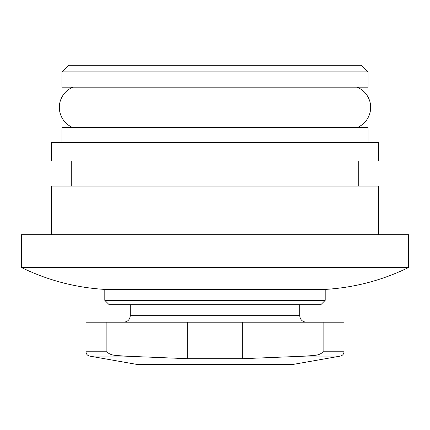 <?xml version="1.0" encoding="UTF-8"?>
<svg xmlns="http://www.w3.org/2000/svg" width="430" height="430" viewBox="0 0 430 430"><rect width="100%" height="100%" fill="white"/><g stroke="black" fill="none" stroke-linecap="round" stroke-linejoin="round"><path stroke-width="0.64" d="M106.882 351.778C111.01 356.255 117.578 355.266 123.695 356.088L187.668 358.701L242.332 358.701L306.305 356.088C312.411 355.277 319.049 356.233 323.118 351.778L323.118 322.21L86 322.21L86 351.778L106.882 351.778L106.882 322.21M323.118 351.778L344 351.778L344 322.21L323.118 322.21M325.198 300.344L104.802 300.344L109.177 304.719L320.823 304.719L325.198 300.344L325.198 289.411C354.411 287.643 382.179 280.355 408.5 267.546L408.5 234.753L21.5 234.753L21.5 267.546L408.5 267.546M104.802 300.344L104.802 289.411L325.198 289.411M51.562 234.753L51.562 186.104L378.438 186.104L378.438 234.753M215 160.96L378.438 160.96L378.438 142.373L51.562 142.373L51.562 160.96L215 160.96M61.947 142.373L61.947 127.619L368.053 127.619L368.053 142.373M215 87.166L368.053 87.166L368.053 71.864L61.947 71.864L61.947 87.166L215 87.166M61.947 71.864L68.51 65.301L361.49 65.301L368.053 71.864M306.305 356.088L340.388 356.088L292.12 364.597L137.879 364.597L89.612 356.088L123.695 356.088M242.332 322.21L242.332 358.701M187.668 322.21L187.668 358.701M123.716 322.21C127.737 321.785 129.924 319.598 130.274 315.652L299.726 315.652C300.075 319.598 302.263 321.785 306.284 322.21M299.726 315.652L299.726 304.719M130.274 315.652L130.274 304.719M104.802 289.411C75.589 287.643 47.821 280.355 21.5 267.546M358.76 186.104L358.76 160.96M71.24 186.104L71.24 160.96M357.12 127.619C363.764 124.7 368.058 119.75 370.004 112.757C370.983 108.822 370.891 104.915 369.73 101.028C367.602 94.519 363.398 89.902 357.12 87.166M72.88 127.619C66.236 124.7 61.941 119.75 59.996 112.757C59.017 108.822 59.109 104.915 60.27 101.028C62.398 94.519 66.602 89.902 72.88 87.166M340.388 356.088C342.629 355.524 343.833 354.089 344 351.778M86 351.778C86.167 354.089 87.371 355.524 89.612 356.088M292.12 364.597L139.024 364.699"/></g></svg>
